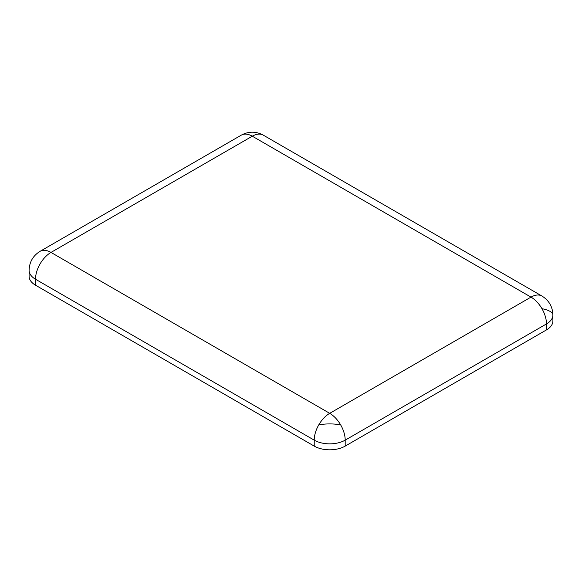 <?xml version="1.0" encoding="UTF-8"?>
<svg xmlns="http://www.w3.org/2000/svg" width="582" height="582" viewBox="0 0 582 582"><rect width="100%" height="100%" fill="white"/><g stroke="black" fill="none" stroke-linecap="round" stroke-linejoin="round"><path stroke-width="0.87" d="M241.341 135.119L40.049 251.337A21.898 12.644 60 0 1 50.998 252.421L252.29 136.203A21.898 12.644 -120 0 0 241.341 135.119C248.645 131.219 255.942 131.219 263.239 135.119A21.898 12.644 120 0 0 252.29 136.203L531.002 297.118A21.898 12.644 -60 0 1 541.951 296.034C548.993 300.45 552.645 306.772 552.9 315A21.898 12.644 0 0 1 546.483 323.934A21.898 12.644 -120 0 0 541.951 308.678A21.898 12.644 -120 0 0 531.002 297.118L329.71 413.329A21.898 12.644 60 0 1 340.659 424.889A21.898 12.644 60 0 1 345.191 440.152L546.483 323.934L546.483 329.899L345.191 446.11A21.898 12.644 180 0 1 314.229 446.11L35.517 285.195A21.898 12.644 180 0 1 29.1 276.261L29.1 270.295A21.898 12.644 0 0 0 35.517 279.236L314.229 440.152A21.898 12.644 -60 0 1 318.761 424.889A21.898 12.644 -60 0 1 329.71 413.329L50.998 252.421A21.898 12.644 120 0 0 35.517 279.236L35.517 285.195M314.229 446.11L314.229 440.152A21.898 12.644 0 0 0 345.191 440.152L345.191 446.11M546.483 329.899A21.898 12.644 0 0 0 552.9 320.958L552.9 315A21.898 7.297 0 0 0 549.968 311.348A21.898 7.297 180 0 0 541.951 308.678M340.659 424.889A21.898 7.297 0 0 0 329.71 423.914A21.898 7.297 180 0 0 318.761 424.889M263.239 135.119L541.951 296.034M40.049 251.337C33.021 255.709 29.369 262.031 29.1 270.295"/></g></svg>
